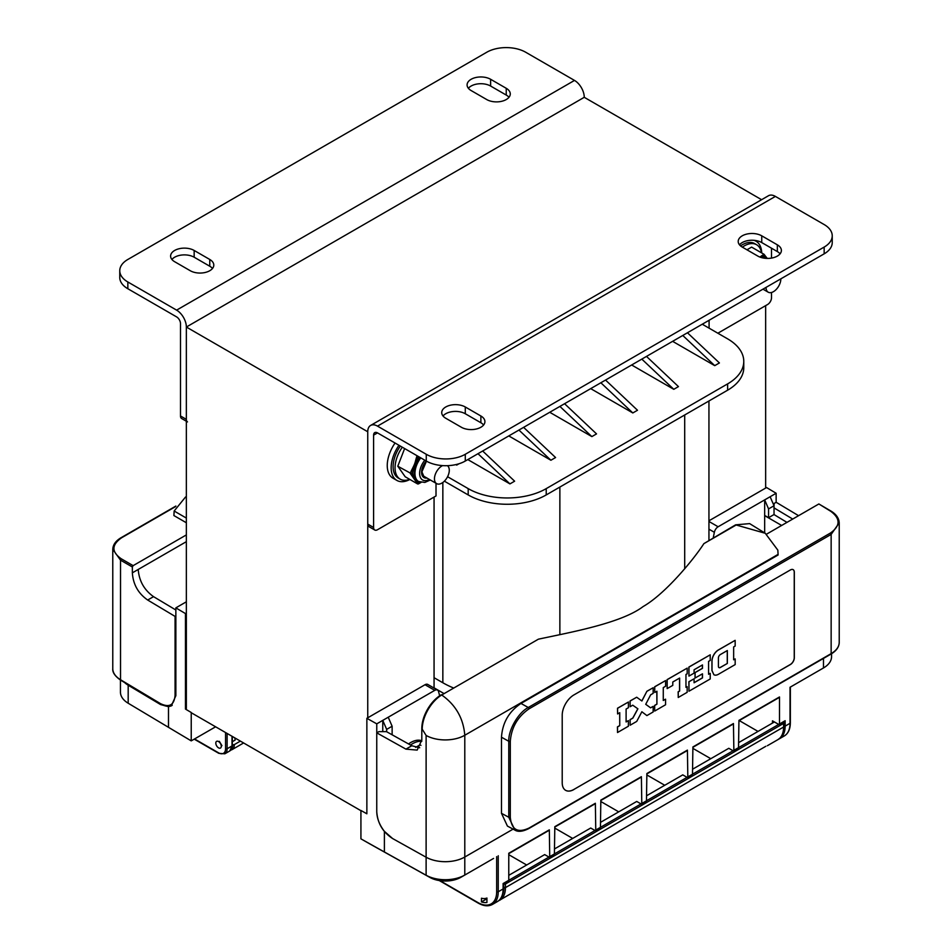 <?xml version="1.0" encoding="UTF-8"?>
<svg xmlns="http://www.w3.org/2000/svg" width="952" height="952" viewBox="0 0 952 952"><rect width="100%" height="100%" fill="white"/><g stroke="black" fill="none" stroke-linecap="round" stroke-linejoin="round"><path stroke-width="1.43" d="M447.571 476.714L468.194 488.626A55.168 31.856 0 0 0 546.222 488.626L727.614 383.894A55.168 31.856 0 0 0 743.774 361.379L743.774 367.686A55.168 31.856 180 0 1 727.614 390.201L546.222 494.933A55.168 31.856 180 0 1 468.194 494.933L444.358 481.165M443.68 693.389L434.064 687.832M455.841 464.6L456.686 465.088L457.067 464.302M467.813 459.578L509.939 483.902L477.975 453.699M509.939 483.902L514.615 481.188L482.652 450.998M508.773 435.921L550.899 460.244L518.935 430.054M550.899 460.244L555.575 457.543L523.612 427.353M549.732 412.275L591.858 436.599L559.895 406.409M591.858 436.599L596.535 433.898L564.572 403.707M590.692 388.63L632.818 412.954L600.855 382.752M632.818 412.954L637.495 410.252L605.532 380.05M631.652 364.985L673.778 389.308L641.815 359.106M673.778 389.308L678.455 386.607L646.491 356.405M672.612 341.328L714.738 365.651L682.774 335.461M714.738 365.651L719.414 362.95L687.451 332.76M743.774 361.379A55.168 31.856 0 0 0 727.614 338.852L702.255 324.215M456.686 465.088L459.031 463.743M765.646 305.64L765.646 488.067M367.746 717.784L367.746 431.756L186.354 327.036L584.254 97.306L761.6 199.706M434.064 497.075L434.064 688.082M215.616 726.804L191.233 740.87L191.233 712.489A7876.681 4547.561 180 0 1 185.461 709.073L186.354 708.562L186.354 327.036A13.792 7.961 -120 0 0 176.608 310.138L127.842 281.982L127.842 288.742L176.608 316.897A5.522 3.189 60 0 1 180.499 323.656L180.499 415.988L186.354 419.368A5.522 3.189 120 0 0 187.496 421.903M360.927 810.699L191.233 712.727M453.247 687.856A82.753 47.778 180 0 1 442.847 682.762L434.064 677.705M832.238 235.822L832.238 242.57A27.584 15.922 180 0 1 824.158 253.839L465.278 461.042A27.584 15.922 180 0 1 426.258 461.042L377.504 432.886A5.522 3.189 60 0 0 374.743 432.613A5.522 3.189 60 0 0 373.6 435.135L373.6 527.479A5.522 3.189 120 0 0 374.743 530.002L368.888 526.623A5.522 3.189 -60 0 1 367.746 524.1L367.746 431.756A13.792 7.961 -120 0 1 370.602 425.449A13.792 7.961 -120 0 1 377.504 426.127L426.258 454.282A27.584 15.922 0 0 0 465.278 454.282L824.158 247.08A27.584 15.922 0 0 0 832.238 235.822A27.584 15.922 0 0 0 824.158 224.553L775.392 196.41L377.504 426.127M374.743 530.002A5.522 3.189 120 0 0 377.504 529.728L436.016 495.944L436.016 483.271M771.501 248.21L771.501 258.099M771.501 292.502L771.501 297.75A5.522 3.189 120 0 1 767.598 304.509L717.856 333.224M709.085 328.154L709.085 320.277M703.231 324.775L703.231 323.656M370.602 425.449L768.502 195.719A13.792 7.961 60 0 1 775.392 196.41M739.502 244.831A13.792 7.961 180 0 1 761.743 242.57L777.344 251.578A13.792 7.961 180 0 1 780.081 253.839M443.025 415.988A13.792 7.961 180 0 1 465.278 413.739L480.879 422.748A13.792 7.961 180 0 1 483.616 424.997M761.743 235.822L777.344 244.831A13.792 7.961 180 0 1 781.39 250.459A13.792 7.961 180 0 1 772.869 257.813A13.792 7.961 180 0 1 757.84 256.088L742.239 247.08A13.792 7.961 180 0 1 738.205 241.451A13.792 7.961 180 0 1 746.713 234.097A13.792 7.961 180 0 1 761.743 235.822L761.743 242.57M445.762 418.249A13.792 7.961 180 0 1 441.728 412.609A13.792 7.961 180 0 1 450.237 405.255A13.792 7.961 180 0 1 465.278 406.98L480.879 415.988A13.792 7.961 180 0 1 484.913 421.617A13.792 7.961 180 0 1 476.405 428.983A13.792 7.961 180 0 1 461.375 427.258L445.762 418.249M176.608 310.138L574.496 80.42A13.792 7.961 60 0 1 584.254 97.306L186.354 327.036L186.354 419.368M574.496 80.42L525.742 52.265A27.584 15.922 0 0 0 486.722 52.265L127.842 259.468A27.584 15.922 0 0 0 119.762 270.725A27.584 15.922 0 0 0 127.842 281.982M186.354 421.236L181.642 418.523A5.522 3.189 -60 0 1 180.499 415.988M127.842 288.742A27.584 15.922 180 0 1 119.762 277.484L119.762 270.725M171.919 259.468A13.792 7.961 180 0 1 194.16 257.219L209.761 266.227A13.792 7.961 180 0 1 212.498 268.476M468.384 88.298A13.792 7.961 180 0 1 490.625 86.049L506.238 95.057A13.792 7.961 180 0 1 508.975 97.306M190.257 270.725L174.656 261.717A13.792 7.961 180 0 1 170.61 256.088A13.792 7.961 180 0 1 179.131 248.734A13.792 7.961 180 0 1 194.16 250.459L209.761 259.468A13.792 7.961 180 0 1 213.795 265.096A13.792 7.961 180 0 1 205.287 272.45A13.792 7.961 180 0 1 190.257 270.725M506.238 88.298A13.792 7.961 180 0 1 510.272 93.927A13.792 7.961 180 0 1 501.763 101.281A13.792 7.961 180 0 1 486.722 99.555L471.121 90.547A13.792 7.961 180 0 1 467.087 84.918A13.792 7.961 180 0 1 475.595 77.564A13.792 7.961 180 0 1 490.625 79.29L506.238 88.298L506.238 95.057M439.657 695.793L438.539 691.533A5.522 3.189 120 0 0 437.527 690.081L427.781 684.452A5.522 3.189 -60 0 0 425.02 684.726L366.865 718.308L366.865 813.793A7876.681 4547.561 180 0 1 360.927 810.461L360.927 838.843L368.781 843.317A7951.973 4591.032 0 0 0 374.719 846.649A7951.973 4591.032 180 0 0 388.226 854.194L384.394 851.981A7876.681 4547.561 180 0 1 360.927 838.843M708.942 520.803L766.562 487.543L776.142 493.267L718.129 526.765A5.522 3.189 120 0 0 714.357 532.299L713.262 537.749M764.67 532.906L764.67 499.895L768.573 508.903L774.036 505.75L774.036 514.532L768.573 517.686L768.573 508.903M776.142 502.549L776.142 493.267M819.612 670.184A22.063 12.745 180 0 1 819.577 670.22L823.48 667.959L819.577 670.22M778.641 739.168L779.438 738.752A27.584 15.922 -120 0 0 785.15 726.126L790.029 723.306A27.584 15.922 60 0 1 784.317 735.932C788.256 733.516 790.267 729.161 790.35 722.854A1.107 0.643 180 0 1 790.029 723.306L790.029 687.273L823.48 667.959A27.584 15.922 180 0 0 831.548 656.702L831.548 653.75M779.26 724.496A1.107 0.643 -120 0 1 778.712 724.436L738.526 747.641L738.942 720.378L779.498 696.959L779.498 723.984A1.107 0.643 -120 0 1 779.26 724.496L784.365 721.545M732.683 723.984L733.445 723.544L733.861 750.331L733.088 750.771L737.729 748.093M692.568 769.216L728.804 748.296L733.088 750.771L692.497 774.214L692.901 746.951L733.445 723.544M686.654 750.557L687.415 750.116L687.82 776.903L687.058 777.356L691.699 774.666M646.539 795.789L682.762 774.868L687.058 777.356L646.467 800.787L646.872 773.524L687.415 750.116M645.67 801.251L599.641 827.823L600.438 827.359L600.843 800.096L641.386 776.689L640.625 777.141L641.386 776.689L641.791 803.488L641.029 803.928L636.733 801.453L600.51 822.361M600.438 827.359L553.612 854.396L554.409 853.944L554.814 826.681L595.357 803.274L594.583 803.714L595.357 803.274L595.762 830.061L595 830.501L590.704 828.026L554.481 848.946M554.409 853.944L508.773 880.291L508.773 853.266L549.328 829.846L548.554 830.287L549.328 829.846L549.732 856.633L548.971 857.074L544.675 854.598L508.773 875.328M493.552 858.442L464.79 875.055A27.584 15.922 180 0 1 426.115 875.245L384.394 851.981L384.394 831.346L392.629 838.557L426.115 857.228A27.584 15.922 0 0 0 464.79 857.026L513.104 829.132L464.79 857.026A27.584 15.922 180 0 1 426.115 857.228L392.629 838.557C382.847 832.191 377.563 823.23 376.754 811.687C376.944 818.423 379.479 824.979 384.394 831.346M779.498 696.959A1.107 0.643 60 0 1 779.26 697.459L738.931 720.747M778.712 724.436L772.477 720.831L772.477 723.08M758.042 731.422L739.24 720.569M692.889 748.367L710.787 758.696M646.848 774.94L664.758 785.269M618.717 811.854L600.819 801.513M572.688 838.426L554.79 828.097M526.658 864.999L508.773 854.67M503.43 883.742L503.43 888.502A1.107 0.643 180 0 1 503.108 888.954L503.108 883.551L508.773 880.291A1.107 0.643 60 0 1 508.535 880.79L503.43 883.742L503.894 887.609A26.477 15.291 -120 0 1 502.382 895.237M481.462 898.224A19.314 11.15 -120 0 0 486.924 898.022L486.924 902.508A23.717 13.697 60 0 1 481.462 901.925L481.462 898.224M366.865 718.308A7876.681 4547.561 0 0 0 376.766 723.841L376.766 732.861L405.933 749.129L417.154 750.105L421.807 739.954L421.807 728.53L426.115 735.456L426.115 875.245L429.947 877.458L388.226 854.194M382.763 731.636L382.763 720.378L376.766 723.841M386.667 731.743L386.667 729.387L382.763 720.378L388.226 717.225L392.129 726.233L392.129 734.789M386.667 729.387L392.129 726.233M437.527 690.081A5.522 3.189 120 0 0 434.767 690.355L388.226 717.225M426.115 735.456A27.584 15.922 0 0 0 464.79 735.253L464.79 875.055L460.887 877.304A22.063 12.745 180 0 1 429.947 877.458M764.67 515.425L768.573 517.686M770.132 496.742L774.036 505.75M486.924 898.771L481.462 901.925M783.912 726.257A1.107 0.643 180 0 0 785.15 726.126L785.15 720.723L783.591 721.616M185.461 709.073L185.461 613.576L186.354 613.064M124.545 682.501A27.584 15.922 0 0 0 128.187 685.214L160.531 704.551L168.492 706.693L168.492 727.328L128.187 703.231A27.584 15.922 180 0 1 120.452 692.175L120.452 680.049M186.354 601.807L175.858 607.864L175.858 695.698L171.372 705.753L168.492 706.693M175.858 607.864A7876.681 4547.561 0 0 0 185.461 613.576M191.233 740.87A7877.062 4547.24 180 0 1 168.492 727.328M218.543 747.856A3.867 2.225 60 0 1 215.806 743.131A3.867 2.225 60 0 1 216.604 741.358A3.867 2.225 60 0 1 218.543 741.548A3.867 2.225 60 0 1 221.066 744.952A3.867 2.225 60 0 1 220.471 748.046A3.867 2.225 60 0 1 218.543 747.856M753.936 240.32A27.584 15.922 -60 0 1 756.031 241.213A27.584 15.922 -60 0 1 761.731 252.97M409.895 479.475A27.584 15.922 -60 0 1 396.865 480.415A27.584 15.922 -60 0 1 391.153 467.789A27.584 15.922 -60 0 1 398.959 445.274M396.865 480.415L392.962 478.166A27.584 15.922 -60 0 1 387.25 465.54A27.584 15.922 -60 0 1 395.056 443.013M780.854 278.841A10.484 6.057 120 0 0 780.854 278.829A10.484 6.057 120 0 1 776.285 289.384A10.484 6.057 120 0 1 768.204 292.193A10.484 6.057 120 0 1 766.039 287.397L766.039 287.397M442.632 465.599A10.484 6.057 120 0 0 434.457 478.832A10.484 6.057 120 0 0 436.623 483.628A10.484 6.057 120 0 0 444.703 480.82A10.484 6.057 120 0 0 449.284 470.276A10.484 6.057 120 0 0 447.416 465.671M400.352 446.072A24.823 14.328 120 0 0 393.105 466.67A24.823 14.328 120 0 0 398.245 478.035L400.197 479.153A24.823 14.328 120 0 0 409.669 479.344M402.303 447.202A24.823 14.328 120 0 0 395.056 467.789A24.823 14.328 120 0 0 400.197 479.153M761.493 252.827A24.823 14.328 120 0 0 756.602 244.724L754.65 243.593A24.823 14.328 120 0 0 740.549 245.89M756.602 244.724A24.823 14.328 120 0 0 742.334 247.139M421.795 740.739A24.823 14.328 120 0 0 408.539 743.94M421.76 741.382A24.823 14.328 120 0 0 410.514 745.035M766.919 258.409L765.134 256.957A1.107 0.869 -35.1 0 0 765.253 255.874L764.087 254.327L751.604 247.115L746.951 249.805M764.408 255.933L765.134 256.957A18.754 10.829 120 0 0 762.98 256.766A1.107 0.643 -120 0 0 762.195 255.422L764.087 254.327L764.408 255.933L761.195 257.504M762.195 255.422L759.874 257.052M404.636 448.547L397.781 466.218L405.195 476.762L417.678 483.973L420.629 482.331M397.781 466.218L412.668 474.37C414.62 478.701 416.464 481.319 418.19 482.236A1.107 0.869 144.9 0 1 416.738 482.628L417.678 483.973L418.916 483.259L418.19 482.236A18.754 10.829 120 0 0 420.344 482.426A1.107 0.643 60 0 1 420.118 482.938L421.07 482.438M418.654 456.639A18.754 10.829 120 0 0 418.19 457.257L411.954 473.358M417.119 455.758L416.738 456.746C414.667 463.041 416.095 461.637 411.216 470.99L412.668 471.502A18.754 10.829 -60 0 0 412.668 474.37A1.107 0.869 144.9 0 1 411.216 474.762L416.738 482.628M420.939 745.38L420.022 744.857L415.655 747.379M565.595 790.315A16.553 9.556 120 0 0 573.83 789.482L790.338 664.484A5.522 3.189 120 0 0 794.242 657.725L794.242 572.14A5.522 3.189 120 0 0 793.135 569.641M687.189 668.125L667.09 679.633L667.162 688.605L672.778 685.369L672.778 682.013L679.633 678.062L679.633 691.057L678.24 691.854L678.24 697.483L687.166 692.318L687.166 686.678L685.964 687.368L685.964 674.468L687.189 673.766L687.189 668.125L667.162 679.68L667.162 688.605M679.549 678.098L679.549 691.009L678.157 691.818L678.24 697.483M687.166 686.678L685.964 687.284M653.155 687.737L646.92 691.247L641.898 700.993L636.686 697.233L630.129 701.017L630.129 706.705L632.747 705.194L637.899 708.823L632.866 718.117L630.141 719.688L630.141 725.222L636.721 721.414L641.862 711.751L646.896 715.595L653.143 711.965L653.143 706.384L650.609 707.848L645.73 704.313L650.656 694.817L653.155 693.377L653.155 687.737L647.003 691.295M641.827 700.934L646.92 691.247M636.686 697.233L630.057 700.981L630.129 706.705M630.141 725.222L630.057 719.641L632.783 718.07L637.828 708.776L632.747 705.194M646.896 715.595L641.862 711.763M653.143 706.384L650.537 707.8M626.107 721.854L628.391 720.628L626.107 721.949L626.107 709.05L628.415 707.717L628.415 702.029L617.586 708.276L617.586 713.941L619.752 712.691L619.752 725.638L617.527 726.923L617.527 732.516L628.391 726.221L628.391 720.628M617.586 713.941L617.515 708.228L628.415 702.029M619.681 712.727L619.752 725.638M617.527 732.516L617.443 726.888L619.681 725.591M663.27 700.41L665.555 699.184L663.27 700.493L663.27 687.606L665.579 686.273L665.579 680.573L654.75 686.82L654.75 692.485L656.916 691.235L656.916 704.194L654.678 705.48L654.678 711.073L665.555 704.766L665.555 699.184M654.75 692.485L654.667 686.785L665.579 680.573M656.832 691.283L656.916 704.194M654.678 711.073L654.607 705.432L656.832 704.147M702.397 664.984L702.397 668.316L695.031 672.576L695.031 678.038L702.481 673.826L702.481 677.907L694.067 682.762L694.067 678.812L688.974 681.763L688.974 691.212L710.228 678.978L710.228 673.338L708.574 674.29L708.574 661.402L710.216 660.45L710.216 654.821L688.962 667.09L688.962 676.098L694.079 673.147L694.079 669.78L702.469 664.936L702.469 668.363L695.103 672.612L695.103 678.086M702.409 673.873L702.409 677.86L694.067 682.667M694.067 678.812L688.891 681.715L688.974 691.212M710.228 673.338L708.574 674.194M710.216 654.821L688.891 667.043L688.962 676.098M735.158 640.339L718.355 649.954A9.092 5.248 -60 0 0 711.929 661.081L711.929 670.517L713.893 674.73A9.092 5.248 120 0 0 718.451 674.266L735.17 664.591L735.17 658.915L733.647 659.796L733.647 646.943L735.158 646.075L735.158 640.339L718.439 649.99A9.092 5.248 120 0 0 712.001 661.128L712.001 670.565L713.893 674.73M735.17 658.915L733.647 659.7M573.913 789.517A16.553 9.556 -60 0 1 565.643 790.338A16.553 9.556 -60 0 1 562.215 782.77L562.215 715.202A16.553 9.556 -60 0 1 573.913 694.924L790.41 569.939A5.522 3.189 -60 0 1 793.171 569.665A5.522 3.189 -60 0 1 794.313 572.188L794.313 657.772A5.522 3.189 -60 0 1 790.41 664.532L573.83 789.482M529.038 828.05C517.721 833.345 511.474 829.739 510.296 817.244L510.308 741.275C511.379 727.59 517.614 716.773 529.026 708.847L831.144 534.417L839.212 522.874C838.986 518.316 836.344 514.437 831.263 511.236A1.107 0.643 121.7 0 0 830.703 511.272C840.628 518.65 840.509 525.909 830.37 533.072A1.107 0.643 60 0 1 831.144 534.417L831.144 653.631L529.038 828.05A1.107 0.643 -120 0 1 528.253 828.49M830.37 533.072L528.265 707.503C518.483 712.489 508.285 729.684 508.773 741.287A1.107 0.643 0 0 0 510.296 741.263M736.015 525.087L703.873 543.64L735.61 524.838L765.265 533.275L777.843 550.149L778.105 554.992L520.982 703.445C508.963 711.513 502.466 722.77 501.478 737.217L508.773 741.287L508.773 817.256L514.949 830.132C518.174 832.119 522.791 831.596 528.812 828.549L830.918 654.131C836.332 650.918 839.093 646.991 839.224 642.362A27.584 15.922 180 0 1 831.144 653.631A1.107 0.643 60 0 1 830.918 654.131M798.561 515.675L776.927 502.739A1.107 0.643 0 0 0 775.344 502.739L774.131 503.441L774.036 506.642M774.036 507.892L792.707 519.054M831.322 511.272A1.107 0.643 121.7 0 0 831.263 511.236L818.863 503.965L766.598 534.143M735.61 524.838L749.64 523.612L765.265 533.275M501.478 737.217L501.478 813.329L507.428 826.086L514.735 830.013M774 514.556L786.959 522.374M764.67 515.651L781.64 525.456M778.105 554.361L464.79 735.253C463.398 718.32 455.71 704.896 441.716 694.996L538.392 639.185L441.716 694.996A27.584 15.363 120 0 0 422.224 728.768M441.312 694.758C435.945 697.923 431.351 702.778 427.519 709.311C423.771 715.904 421.867 722.306 421.807 728.53M703.873 543.64C694.627 558.122 666.055 593.417 643.088 606.579C621.156 623.31 569.677 632.449 538.392 639.185M376.754 811.687L376.754 732.861L378.884 731.636L386.464 731.636L411.776 745.749L405.933 749.129M419.689 747.748L411.776 745.749M727.34 650.537L720.343 654.571A2.725 1.571 -60 0 0 718.415 657.915L718.415 666.376A2.725 1.571 -60 0 0 718.974 667.626A2.725 1.571 -60 0 0 720.343 667.495L727.34 663.449L727.34 650.537M718.938 667.602A2.725 1.571 120 0 0 720.259 667.447L727.34 663.449M727.257 663.413L727.257 650.573M112.99 547.388L112.776 549.34L120.523 560.157A1.107 0.654 -60 0 1 121.297 558.812C111.372 551.886 111.491 544.865 121.63 537.749A1.107 0.643 -120 0 0 121.094 537.702L175.882 506.059M175.858 695.424A1.107 0.643 180 0 1 175.073 695.234C174.24 705.075 169.385 707.883 160.519 703.647L120.523 679.728A27.584 15.922 180 0 1 112.776 668.673L112.776 549.34M186.354 541.664L132.352 572.842C133.137 584.409 138.242 593.465 147.691 600.034L175.073 616.408A1.107 0.643 0 0 0 175.858 616.598M175.858 609.994L153.534 596.654C144.216 590.014 139.111 580.958 138.207 569.463M132.352 572.842L132.352 566.987L133.137 565.643L186.354 534.917M185.533 497.015L174.156 511.022L173.895 515.556L186.354 522.755M232.026 747.808A9.925 5.736 -120 0 0 232.776 744.595L232.324 744.333M219.317 741.322L221.947 745.666M232.324 741.703L235.12 740.085A6.069 3.499 60 0 0 234.739 737.848M240.38 741.096L234.335 744.595A1.107 0.643 0 0 1 232.776 744.595M498.527 900.83L765.836 746.285C768.002 745.416 768.002 745.416 765.836 746.285C768.002 745.416 768.002 745.416 765.836 746.285M738.597 742.643L774.416 721.961M727.614 383.894L727.614 390.201M546.222 488.626L546.222 494.933M468.194 488.626L468.194 494.933M559.871 487.055L559.871 634.556M442.847 482.474L442.847 682.762M684.702 414.977L684.702 568.832M367.746 524.1L373.6 527.479M426.996 478.071A11.591 6.688 -60 0 1 421.581 472.299A11.591 6.688 -60 0 1 426.27 461.042L426.258 454.282M373.6 435.135L377.504 432.886M777.344 251.578L777.344 244.831M465.278 413.739L465.278 406.98M480.879 422.748L480.879 415.988M824.158 247.08L824.158 253.839M465.278 461.042L465.278 454.282M209.761 266.227L209.761 259.468M194.16 257.219L194.16 250.459M490.625 86.049L490.625 79.29M708.942 529.169L714.357 532.299M718.129 526.765L708.942 521.458M503.43 888.502C503.358 894.809 501.347 899.164 497.396 901.58A27.584 15.922 60 0 0 503.108 888.954L498.241 891.774L498.241 855.741M823.48 658.427L823.48 667.959M785.15 720.723L779.498 723.984M440.895 881.183A1.107 0.643 -60 0 1 440.11 880.743A9.925 5.736 -120 0 1 439.979 880.659M496.67 856.633L496.67 891.774A26.477 15.291 -120 0 1 477.952 902.579L440.11 880.743M477.952 902.579A1.107 0.643 120 0 0 478.178 903.091C483.675 906.173 488.447 906.601 492.517 904.4A27.584 15.922 -120 0 0 498.241 891.774A1.107 0.643 180 0 1 496.67 891.774M425.02 684.726L434.767 690.355M232.002 736.253L232.002 745.94L227.123 748.76L227.123 733.445M225.565 732.54L225.565 748.76A9.925 5.736 -120 0 1 218.543 752.818L194.541 738.966M218.543 752.818A1.107 0.643 120 0 0 218.77 753.318L224.839 753.806A11.031 6.366 -120 0 0 227.123 748.76A1.107 0.643 180 0 1 225.565 748.76M229.706 750.997L232.324 745.499A1.107 0.643 180 0 1 232.002 745.94A11.031 6.366 60 0 1 229.706 750.997L224.839 753.806M128.187 703.231L128.187 685.214M767.264 258.42L765.253 255.874A1.107 0.869 -35.1 0 0 765.027 255.671M424.818 460.209A14.34 8.282 120 0 0 419.63 473.418A14.34 8.282 120 0 0 429.423 479.475M420.772 457.864A17.648 10.198 120 0 0 414.953 473.418A17.648 10.198 120 0 0 418.606 481.51L424.866 482.426L430.34 479.998M419.999 457.412A17.648 10.198 120 0 0 414.168 472.977A17.648 10.198 120 0 0 417.821 481.058L418.606 481.51M418.475 456.543L418.19 457.257L416.738 456.746M411.216 470.99L410.264 473.418L411.216 474.762M529.026 708.847A1.107 0.643 -120 0 0 528.265 707.503L520.982 703.445M510.296 817.244A1.107 0.643 180 0 1 508.773 817.256L501.478 813.329M830.703 511.283L818.863 503.965M160.519 703.647A1.107 0.643 120.9 0 0 160.745 704.147L120.749 680.24A1.107 0.643 -59.1 0 1 120.523 679.728L120.523 560.157L132.352 566.987M121.63 537.749L175.596 506.583M175.073 616.408L175.073 695.234M147.691 600.034L153.534 596.654M121.297 558.812L133.137 565.643M186.354 518.078L174.156 511.022M230.777 750.14L232.05 749.64A11.031 6.366 -120 0 0 234.335 744.595M499.74 900.235A27.584 15.922 -120 0 0 501.549 898.866A27.584 15.922 -120 0 0 505.452 887.609L505.452 884.003L783.591 723.425L783.591 727.031A27.584 15.922 60 0 1 779.688 738.288A27.584 15.922 60 0 1 777.879 739.656L767.348 745.725M783.079 722.282A1.107 0.643 60 0 1 783.591 723.425A1.107 0.643 0 0 0 783.912 722.973L783.912 726.578A1.107 0.643 180 0 1 783.591 727.031L505.452 887.609A1.107 0.643 180 0 1 503.894 887.609M504.036 883.385A1.107 0.643 120 0 0 503.894 884.003A1.107 0.643 0 0 0 505.452 884.003A1.107 0.643 -120 0 0 504.941 882.861M783.591 722.52A1.107 0.643 120 0 0 783.437 722.08A1.107 1.107 0 0 1 783.912 722.973A1.107 0.643 0 0 0 783.591 722.52M708.942 400.982L708.942 540.236M784.317 735.932L779.438 738.752M790.35 722.854L790.35 687.082M692.901 747.32L733.23 724.044M646.872 773.905L687.201 750.616M600.843 800.477L641.16 777.189M554.802 827.05L595.131 803.774M508.773 853.635L549.102 830.346M439.288 880.552L478.178 903.091M497.396 901.58L492.517 904.4M554.171 854.444L549.506 857.133M600.2 827.871L595.547 830.561M646.229 801.298L641.577 803.988M692.259 774.726L687.606 777.415M738.288 748.141L733.635 750.831M194.22 739.145L218.77 753.318M232.324 745.499L232.324 736.443M756.031 241.213L754.603 240.392M762.968 289.17L768.204 292.193M422.069 475.226L436.623 483.628M423.747 476.19L421.903 471.847L426.472 461.149M418.368 483.949L420.118 482.938M839.224 523.041L839.224 642.362M112.8 549.197C113.026 544.639 115.799 540.807 121.094 537.69M120.749 680.24C115.025 676.241 112.372 672.386 112.776 668.673M160.745 704.147C166.184 706.729 170.015 707.098 172.241 705.253M232.05 749.64L243.617 742.965M783.912 726.578C783.877 731.648 782.52 735.527 779.819 738.181L777.879 739.656"/></g></svg>
